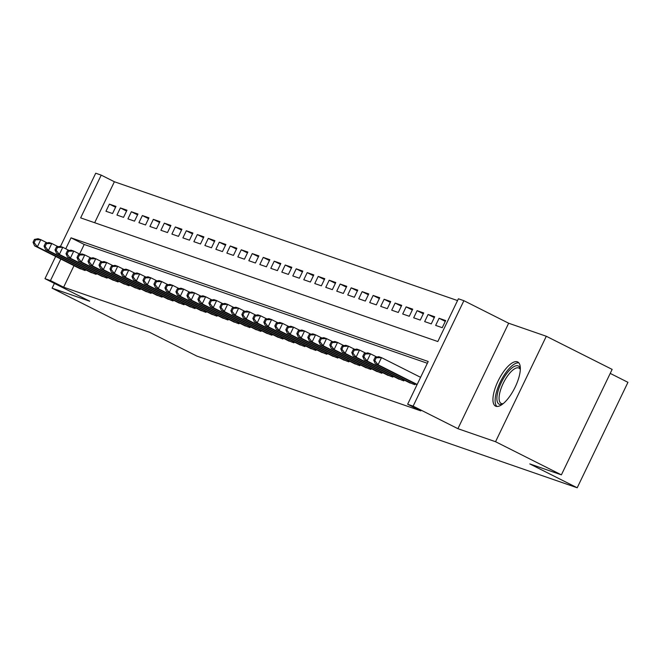 <?xml version="1.0" encoding="UTF-8"?>
<svg xmlns="http://www.w3.org/2000/svg" width="661" height="661" viewBox="0 0 661 661"><rect width="100%" height="100%" fill="white"/><g stroke="black" fill="none" stroke-linecap="round" stroke-linejoin="round"><path stroke-width="0.99" d="M517.34 361.807A24.697 9.006 -63.3 0 0 498.328 380.529A24.697 9.006 -63.3 0 0 495.535 406.102A24.697 9.006 -63.3 0 0 495.94 406.275A24.697 9.006 -63.3 0 0 514.944 387.553A24.697 9.006 -63.3 0 0 517.745 361.98A24.697 9.006 -63.3 0 0 517.34 361.807M60.457 246.487L95.721 173.223L101.216 175.124L80.642 217.874L437.822 341.539L458.395 298.789L463.89 300.689L413.133 406.143L407.639 404.243L428.212 361.493L71.041 237.828L65.761 248.792M508.656 323.229L457.908 428.683L495.552 441.713L561.387 474.854L612.144 369.4L546.3 336.259L508.656 323.229L463.89 300.689M610.219 373.399L627.95 382.322L577.202 487.777L196.945 356.122L149.535 332.26L117.939 321.32L52.103 288.179L89.739 301.209L44.973 278.678L55.664 256.451M457.536 300.565L114.386 181.75L101.216 175.124M495.552 441.713L546.3 336.259M54.392 283.42L52.103 288.179M408.341 382.165L414.819 384.694L415.199 383.892M397.352 378.356L403.83 380.885L404.21 380.083M386.363 374.556L392.841 377.084L393.221 376.283M375.374 370.747L381.851 373.275L382.232 372.474M364.385 366.946L370.854 369.474L371.242 368.673M353.387 363.137L359.865 365.665L360.253 364.864M342.398 359.336L348.876 361.864L349.264 361.063M331.409 355.527L337.887 358.055L338.275 357.254M320.42 351.726L326.898 354.255L327.286 353.453M309.431 347.917L315.908 350.446L316.288 349.644M298.442 344.117L304.919 346.637L305.299 345.843M287.452 340.308L293.93 342.836L294.31 342.034M276.463 336.507L282.941 339.027L283.321 338.234M265.474 332.698L271.944 335.226L272.332 334.425M254.477 328.897L260.955 331.417L261.343 330.624M243.488 325.088L249.965 327.616L250.354 326.815M232.498 321.287L238.976 323.807L239.365 323.014M221.509 317.478L227.987 320.007L228.375 319.205M210.52 313.678L216.998 316.198L217.378 315.404M199.531 309.869L206.009 312.397L206.389 311.595M188.542 306.068L195.02 308.588L195.4 307.795M177.553 302.259L184.031 304.787L184.411 303.986M166.564 298.45L173.033 300.978L173.422 300.177M155.566 294.649L162.044 297.177L162.432 296.376M144.577 290.84L151.055 293.368L151.443 292.567M133.588 287.039L140.066 289.568L140.454 288.766M122.599 283.23L129.077 285.759L129.465 284.957M111.61 279.429L118.088 281.958L118.468 281.156M100.621 275.62L107.099 278.149L107.479 277.347M89.632 271.82L96.109 274.348L96.489 273.547M115.576 207.248L109.387 204.125L115.981 206.414L112.552 213.536L105.958 211.256L109.387 204.125M126.565 211.049L120.376 207.934L126.97 210.215L123.541 217.345L116.947 215.056L120.376 207.934M137.554 214.858L131.365 211.743L137.959 214.024L134.53 221.146L127.937 218.865L131.365 211.743M148.551 218.659L142.355 215.544L148.948 217.824L145.519 224.955L138.926 222.666L142.355 215.544M159.541 222.468L153.344 219.353L159.937 221.633L156.508 228.756L149.915 226.475L153.344 219.353M170.53 226.269L164.333 223.154L170.926 225.434L167.497 232.565L160.904 230.276L164.333 223.154M181.519 230.078L175.322 226.963L181.915 229.243L178.487 236.365L171.893 234.085L175.322 226.963M192.508 233.878L186.319 230.763L192.913 233.044L189.484 240.174L182.89 237.886L186.319 230.763M203.497 237.687L197.309 234.572L203.902 236.853L200.473 243.975L193.88 241.695L197.309 234.572M214.486 241.488L208.298 238.373L214.891 240.654L211.462 247.784L204.869 245.504L208.298 238.373M225.475 245.297L219.287 242.182L225.88 244.463L222.451 251.585L215.858 249.304L219.287 242.182M236.464 249.098L230.276 245.983L236.869 248.272L233.44 255.394L226.847 253.113L230.276 245.983M247.462 252.907L241.265 249.792L247.858 252.072L244.43 259.195L237.836 256.914L241.265 249.792M258.451 256.708L252.254 253.593L258.848 255.881L255.419 263.004L248.825 260.723L252.254 253.593M269.44 260.517L263.243 257.402L269.837 259.682L266.408 266.804L259.814 264.524L263.243 257.402M280.429 264.326L274.232 261.202L280.834 263.491L277.397 270.613L270.803 268.333L274.232 261.202M291.418 268.126L285.23 265.011L291.823 267.292L288.394 274.414L281.801 272.134L285.23 265.011M302.408 271.935L296.219 268.812L302.812 271.101L299.383 278.223L292.79 275.943L296.219 268.812M313.397 275.736L307.208 272.621L313.801 274.902L310.373 282.032L303.779 279.743L307.208 272.621M324.386 279.545L318.197 276.422L324.791 278.711L321.362 285.833L314.768 283.552L318.197 276.422M335.375 283.346L329.186 280.231L335.78 282.511L332.351 289.642L325.757 287.353L329.186 280.231M346.372 287.155L340.175 284.032L346.769 286.32L343.34 293.443L336.746 291.162L340.175 284.032M357.361 290.956L351.165 287.841L357.758 290.121L354.329 297.252L347.736 294.963L351.165 287.841M368.351 294.765L362.154 291.641L368.747 293.93L365.318 301.052L358.725 298.772L362.154 291.641M379.34 298.565L373.143 295.45L379.745 297.731L376.307 304.861L369.714 302.573L373.143 295.45M390.329 302.374L384.14 299.251L390.734 301.54L387.305 308.662L380.711 306.382L384.14 299.251M401.318 306.175L395.129 303.06L401.723 305.341L398.294 312.471L391.7 310.183L395.129 303.06M412.307 309.984L406.118 306.869L412.712 309.15L409.283 316.272L402.689 313.992L406.118 306.869M423.296 313.785L417.108 310.67L423.701 312.95L420.272 320.081L413.679 317.792L417.108 310.67M434.294 317.594L428.097 314.479L434.69 316.759L431.261 323.882L424.668 321.601L428.097 314.479M445.283 321.395L439.086 318.28L445.679 320.56L442.25 327.691L435.657 325.402L439.086 318.28M114.386 181.75L94.663 222.732M73.999 265.672L63.63 287.205L420.809 410.869L407.639 404.243M427.361 363.269L84.211 244.454L79.601 254.031M78.642 268.011L85.12 270.539L85.5 269.738M457.908 428.683L413.133 406.143M63.63 287.205L50.467 280.578L44.973 278.678M561.387 474.854L529.792 463.915L577.202 487.777M60.829 259.046L50.467 280.578M84.211 244.454L71.041 237.828M34.422 239.431L33.05 242.281L34.149 242.661L35.52 239.811L34.422 239.431L38.049 238.728L40.8 239.679L37.371 246.809L83.195 269.87M34.149 242.661L37.371 246.809L34.62 245.859L80.444 268.92M35.52 239.811L40.8 239.679L47.179 242.893M33.05 242.281L34.62 245.859M502.748 403.987A21.375 7.792 116.7 0 1 502.624 404.036A21.375 7.792 116.7 0 1 497.692 392.494A21.375 7.792 116.7 0 1 509.614 370.119A21.375 7.792 116.7 0 1 520.314 368.904A21.375 7.792 116.7 0 1 520.339 369.036M520.323 369.532A19.789 7.213 -63.3 0 0 518.959 368.086A19.789 7.213 -63.3 0 0 508.664 374.457A19.789 7.213 -63.3 0 0 499.823 392.609A19.789 7.213 -63.3 0 0 501.162 403.441A19.789 7.213 -63.3 0 0 503.137 403.681M518.86 362.881A24.54 8.948 -63.3 0 0 496.056 393.592A24.54 8.948 -63.3 0 0 496.915 406.465M45.411 243.24L44.039 246.082L45.138 246.47L46.51 243.62L45.411 243.24L49.038 242.537L51.789 243.488L48.36 250.61L94.184 273.679M45.138 246.47L48.36 250.61L45.609 249.66L91.433 272.729M46.51 243.62L51.789 243.488L58.168 246.702M44.039 246.082L45.609 249.66M56.4 247.04L55.028 249.891L56.127 250.271L57.499 247.421L56.4 247.04L60.027 246.338L62.778 247.288L59.35 254.419L105.173 277.488M56.127 250.271L59.35 254.419L56.598 253.469L102.422 276.529M57.499 247.421L62.778 247.288L69.157 250.502M55.028 249.891L56.598 253.469M67.389 250.85L66.017 253.692L67.116 254.08L68.488 251.23L67.389 250.85L71.016 250.147L73.768 251.097L70.339 258.22L116.162 281.289M67.116 254.08L70.339 258.22L67.587 257.269L113.419 280.338M68.488 251.23L73.768 251.097L80.146 254.311M66.017 253.692L67.587 257.269M78.378 254.65L77.007 257.501L78.105 257.881L79.477 255.03L78.378 254.65L82.014 253.948L84.757 254.906L81.328 262.029L127.152 285.098M78.105 257.881L81.328 262.029L78.585 261.078L124.408 284.139M79.477 255.03L84.757 254.906L91.144 258.112M77.007 257.501L78.585 261.078M89.375 258.459L88.004 261.31L89.103 261.69L90.474 258.839L89.375 258.459L93.003 257.757L95.746 258.707L92.317 265.829L138.141 288.898M89.103 261.69L92.317 265.829L89.574 264.879L135.398 287.948M90.474 258.839L95.746 258.707L102.133 261.921M88.004 261.31L89.574 264.879M100.365 262.26L98.993 265.111L100.092 265.491L101.463 262.64L100.365 262.26L103.992 261.558L106.735 262.516L103.306 269.638L149.13 292.707M100.092 265.491L103.306 269.638L100.563 268.688L146.387 291.749M101.463 262.64L106.735 262.516L113.122 265.722M98.993 265.111L100.563 268.688M111.354 266.069L109.982 268.92L111.081 269.3L112.453 266.449L111.354 266.069L114.981 265.367L117.724 266.317L114.295 273.439L160.127 296.508M111.081 269.3L114.295 273.439L111.552 272.489L157.376 295.558M112.453 266.449L117.724 266.317L124.111 269.531M109.982 268.92L111.552 272.489M122.343 269.87L120.971 272.72L122.07 273.1L123.442 270.25L122.343 269.87L125.97 269.167L128.721 270.126L125.293 277.248L171.116 300.317M122.07 273.1L125.293 277.248L122.541 276.298L168.365 299.367M123.442 270.25L128.721 270.126L135.1 273.332M120.971 272.72L122.541 276.298M133.332 273.679L131.96 276.529L133.059 276.909L134.431 274.059L133.332 273.679L136.959 272.976L139.711 273.927L136.282 281.057L182.106 304.118M133.059 276.909L136.282 281.057L133.53 280.099L179.354 303.168M134.431 274.059L139.711 273.927L146.089 277.141M131.96 276.529L133.53 280.099M144.321 277.48L142.95 280.33L144.048 280.71L145.42 277.86L144.321 277.48L147.948 276.785L150.7 277.736L147.271 284.858L193.095 307.927M144.048 280.71L147.271 284.858L144.519 283.908L190.343 306.977M145.42 277.86L150.7 277.736L157.078 280.942M142.95 280.33L144.519 283.908M155.31 281.289L153.939 284.139L155.038 284.519L156.409 281.669L155.31 281.289L158.937 280.586L161.689 281.536L158.26 288.667L204.084 311.728M155.038 284.519L158.26 288.667L155.509 287.709L201.332 310.777M156.409 281.669L161.689 281.536L168.068 284.751M153.939 284.139L155.509 287.709M166.299 285.089L164.928 287.94L166.027 288.32L167.398 285.469L166.299 285.089L169.927 284.395L172.678 285.345L169.249 292.468L215.073 315.537M166.027 288.32L169.249 292.468L166.498 291.518L212.33 314.586M167.398 285.469L172.678 285.345L179.057 288.56M164.928 287.94L166.498 291.518M177.288 288.898L175.917 291.749L177.016 292.129L178.387 289.278L177.288 288.898L180.924 288.196L183.667 289.146L180.238 296.277L226.062 319.337M177.016 292.129L180.238 296.277L177.495 295.318L223.319 318.387M178.387 289.278L183.667 289.146L190.054 292.36M175.917 291.749L177.495 295.318M188.286 292.699L186.914 295.55L188.013 295.93L189.385 293.079L188.286 292.699L191.913 292.005L194.656 292.955L191.227 300.077L237.051 323.146M188.013 295.93L191.227 300.077L188.484 299.127L234.308 322.196M189.385 293.079L194.656 292.955L201.043 296.169M186.914 295.55L188.484 299.127M199.275 296.508L197.903 299.359L199.002 299.739L200.374 296.888L199.275 296.508L202.902 295.806L205.645 296.756L202.216 303.886L248.04 326.947M199.002 299.739L202.216 303.886L199.473 302.928L245.297 325.997M200.374 296.888L205.645 296.756L212.032 299.97M197.903 299.359L199.473 302.928M210.264 300.309L208.893 303.159L209.991 303.539L211.363 300.689L210.264 300.309L213.891 299.615L216.634 300.565L213.206 307.687L259.038 330.756M209.991 303.539L213.206 307.687L210.462 306.737L256.286 329.806M211.363 300.689L216.634 300.565L223.021 303.779M208.893 303.159L210.462 306.737M221.253 304.118L219.882 306.968L220.981 307.348L222.352 304.498L221.253 304.118L224.88 303.416L227.632 304.366L224.203 311.496L270.027 334.557M220.981 307.348L224.203 311.496L221.452 310.546L267.275 333.607M222.352 304.498L227.632 304.366L234.011 307.58M219.882 306.968L221.452 310.546M232.242 307.919L230.871 310.769L231.97 311.149L233.341 308.299L232.242 307.919L235.87 307.225L238.621 308.175L235.192 315.297L281.016 338.366M231.97 311.149L235.192 315.297L232.441 314.347L278.264 337.416M233.341 308.299L238.621 308.175L245 311.389M230.871 310.769L232.441 314.347M243.231 311.728L241.86 314.578L242.959 314.958L244.33 312.108L243.231 311.728L246.859 311.025L249.61 311.975L246.181 319.106L292.005 342.167M242.959 314.958L246.181 319.106L243.43 318.156L289.254 341.216M244.33 312.108L249.61 311.975L255.989 315.19M241.86 314.578L243.43 318.156M254.221 315.528L252.849 318.379L253.948 318.759L255.32 315.908L254.221 315.528L257.848 314.834L260.599 315.784L257.17 322.907L302.994 345.976M253.948 318.759L257.17 322.907L254.419 321.957L300.251 345.025M255.32 315.908L260.599 315.784L266.978 318.999M252.849 318.379L254.419 321.957M265.21 319.337L263.838 322.188L264.937 322.568L266.309 319.717L265.21 319.337L268.845 318.635L271.588 319.585L268.159 326.716L313.983 349.776M264.937 322.568L268.159 326.716L265.408 325.766L311.24 348.826M266.309 319.717L271.588 319.585L277.967 322.799M263.838 322.188L265.408 325.766M276.199 323.138L274.827 325.989L275.926 326.369L277.306 323.526L276.199 323.138L279.834 322.444L282.577 323.394L279.149 330.517L324.972 353.585M275.926 326.369L279.149 330.517L276.405 329.566L322.229 352.635M277.306 323.526L282.577 323.394L288.964 326.608M274.827 325.989L276.405 329.566M287.196 326.947L285.825 329.798L286.924 330.178L288.295 327.327L287.196 326.947L290.823 326.245L293.567 327.195L290.138 334.326L335.962 357.386M286.924 330.178L290.138 334.326L287.395 333.375L333.218 356.436M288.295 327.327L293.567 327.195L299.954 330.409M285.825 329.798L287.395 333.375M298.185 330.748L296.814 333.598L297.913 333.979L299.284 331.136L298.185 330.748L301.813 330.054L304.556 331.004L301.127 338.126L346.951 361.195M297.913 333.979L301.127 338.126L298.384 337.176L344.207 360.245M299.284 331.136L304.556 331.004L310.943 334.218M296.814 333.598L298.384 337.176M309.174 334.557L307.803 337.407L308.902 337.788L310.273 334.937L309.174 334.557L312.802 333.855L315.545 334.805L312.116 341.935L357.948 365.004M308.902 337.788L312.116 341.935L309.373 340.985L355.197 364.046M310.273 334.937L315.545 334.805L321.932 338.019M307.803 337.407L309.373 340.985M320.164 338.366L318.792 341.208L319.891 341.597L321.263 338.746L320.164 338.366L323.791 337.664L326.542 338.614L323.113 345.736L368.937 368.805M319.891 341.597L323.113 345.736L320.362 344.786L366.186 367.855M321.263 338.746L326.542 338.614L332.921 341.828M318.792 341.208L320.362 344.786M331.153 342.167L329.781 345.017L330.88 345.397L332.252 342.547L331.153 342.167L334.78 341.464L337.531 342.423L334.102 349.545L379.926 372.614M330.88 345.397L334.102 349.545L331.351 348.595L377.175 371.656M332.252 342.547L337.531 342.423L343.91 345.629M329.781 345.017L331.351 348.595M342.142 345.976L340.77 348.826L341.869 349.206L343.241 346.356L342.142 345.976L345.769 345.273L348.521 346.224L345.092 353.346L390.915 376.415M341.869 349.206L345.092 353.346L342.34 352.396L388.164 375.465M343.241 346.356L348.521 346.224L354.899 349.438M340.77 348.826L342.34 352.396M353.131 349.776L351.759 352.627L352.858 353.007L354.23 350.156L353.131 349.776L356.758 349.074L359.51 350.033L356.081 357.155L401.905 380.224M352.858 353.007L356.081 357.155L353.329 356.205L399.161 379.265M354.23 350.156L359.51 350.033L365.888 353.238M351.759 352.627L353.329 356.205M364.12 353.585L362.749 356.436L363.847 356.816L365.219 353.966L364.12 353.585L367.756 352.883L370.499 353.833L367.07 360.956L412.894 384.024M363.847 356.816L367.07 360.956L364.318 360.005L410.151 383.074M365.219 353.966L370.499 353.833L376.877 357.047M362.749 356.436L364.318 360.005M375.118 357.386L373.746 360.237L374.845 360.617L376.216 357.766L375.118 357.386L378.745 356.684L381.488 357.642L378.059 364.765L417.165 384.446M374.845 360.617L378.059 364.765L375.316 363.814L417 384.793M376.216 357.766L381.488 357.642L420.594 377.324M373.746 360.237L375.316 363.814"/></g></svg>
